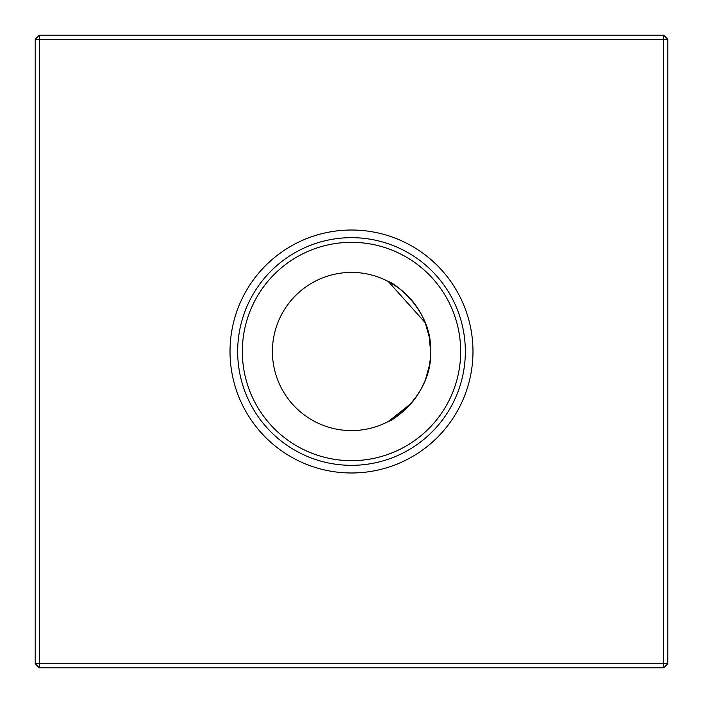 <?xml version="1.0" encoding="UTF-8"?>
<svg xmlns="http://www.w3.org/2000/svg" width="703" height="703" viewBox="0 0 703 703"><rect width="100%" height="100%" fill="white"/><g stroke="black" fill="none" stroke-linecap="round" stroke-linejoin="round"><path stroke-width="1.05" d="M430.588 351.5C432.442 393.276 393.724 420.499 388.276 421.519C393.724 420.543 432.503 393.118 430.588 351.5C432.503 309.786 393.636 282.439 388.276 281.481C393.829 282.536 432.468 309.874 430.588 351.5A79.088 79.088 0 0 0 351.5 272.413A79.088 79.088 0 0 0 272.413 351.5A79.088 79.088 0 0 0 351.5 430.588A79.088 79.088 0 0 0 430.588 351.5L429.217 336.816M388.276 421.519L391 420.016L388.276 421.519L391 420.016L388.276 421.519L411.053 403.54L397.995 415.482L411.053 403.54M425.649 379.005L429.208 366.219M391.07 419.981L397.432 415.877L391.07 419.981M230.022 351.5A121.478 121.478 0 0 0 351.5 472.978A121.478 121.478 0 0 0 472.978 351.5A121.478 121.478 0 0 0 351.5 230.022A121.478 121.478 0 0 0 230.022 351.5M237.667 351.5A113.833 113.833 0 0 0 351.5 465.333A113.833 113.833 0 0 0 465.333 351.5A113.833 113.833 0 0 0 351.5 237.667A113.833 113.833 0 0 0 237.667 351.5M242.333 351.5A109.167 109.167 0 0 0 351.5 460.667A109.167 109.167 0 0 0 460.667 351.5A109.167 109.167 0 0 0 351.5 242.333A109.167 109.167 0 0 0 242.333 351.5M667.85 39.368L667.85 663.632L663.632 667.85L39.368 667.85L39.368 663.632L663.632 663.632L663.632 39.368L39.368 39.368L39.368 663.632L35.15 663.632L35.15 39.368L39.368 39.368L39.368 35.15L663.632 35.15L667.85 39.368L663.632 39.368L663.632 35.15M429.199 336.755L425.28 323.011M425.113 322.58L388.276 281.481M397.081 286.868L388.504 281.604L397.081 286.868M389.04 281.885L391.026 283.001M397.863 287.422L404.893 293.16M412.529 301.192L419.498 311.113M429.225 336.895L430.579 350.199M663.632 667.85L663.632 663.632L667.85 663.632M35.15 663.632L39.368 667.85M35.15 39.368L39.368 35.15"/></g></svg>
